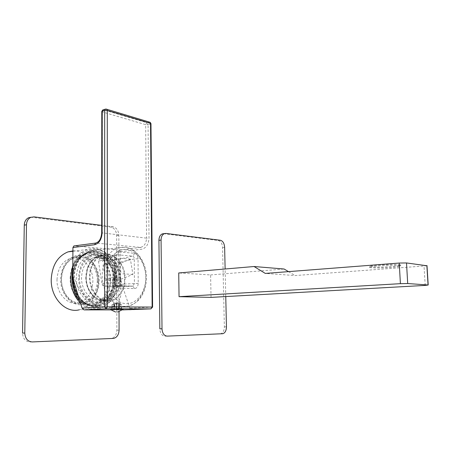 <?xml version="1.0" encoding="UTF-8"?>
<svg xmlns="http://www.w3.org/2000/svg" width="451" height="451" viewBox="0 0 451 451"><rect width="100%" height="100%" fill="white"/><g stroke="black" fill="none" stroke-linecap="round" stroke-linejoin="round"><path stroke-width="0.34" stroke-dasharray="2.25 1.69" d="M85.82 277.128C85.453 291.447 96.7 303.551 106.859 300.552C115.388 297.553 119.904 290.297 120.417 278.774C120.721 264.393 109.108 251.878 98.324 255.852C90.572 259.06 86.406 266.152 85.82 277.128M102.501 255.373C94.761 258.586 90.6 265.712 90.025 276.745C89.676 291.143 100.923 303.314 111.064 300.304C119.577 297.294 124.087 289.999 124.589 278.419C124.882 263.97 113.269 251.387 102.501 255.373L98.324 255.852M105.647 254.026C96.937 254.415 89.354 264.698 89.467 276.722C88.994 293.421 103.504 306.263 114.351 299.774C121.234 295.585 124.809 288.471 125.085 278.447C125.277 265.199 115.868 253.017 105.647 254.026L92.838 250.745C105.184 249.629 116.392 264.038 116.138 279.648C115.8 291.476 111.487 299.904 103.206 304.938C94 309.11 85.791 306.415 78.587 296.854M73.141 279.186L73.118 277.675C73.028 263.333 82.319 251.145 92.838 250.745M79.726 300.529C90.194 313.349 107.817 309.504 114.103 294.559C116.155 289.987 117.187 285.032 117.192 279.699C116.927 268.954 113.336 260.436 106.419 254.15C94.834 243.517 76.54 251.1 72.791 269.788M80.554 303.224C86.158 308.343 92.19 310.22 98.662 308.856C105.421 307.086 110.551 302.486 114.058 295.05C116.166 290.348 117.226 285.257 117.232 279.772C116.961 268.734 113.269 259.979 106.16 253.513C100.302 248.71 94.005 247.362 87.269 249.471C80.746 251.878 75.931 257.093 72.82 265.12M72.91 250.908C86.31 249.809 98.329 264.962 98.002 281.385C98.138 294.886 90.093 307.543 79.241 309.814L98.662 308.856M119.03 311.771L118.844 235.27C118.495 230.529 116.544 227.704 112.998 226.785L101.684 225.365M32.286 341.931L30.042 341.954C25.442 341.599 22.945 338.645 22.55 333.08M30.042 341.954L111.436 338.43C114.785 337.495 116.595 334.743 116.865 330.183L116.674 235.569C116.324 230.844 114.379 228.02 110.828 227.107L31.125 217.219M120.169 278.763C119.549 267.494 115.123 259.996 106.887 256.258C98.222 254.099 91.762 258.13 87.505 268.351L86.096 277.139C86.209 284.485 88.413 290.562 92.697 295.366C103.527 307.7 120.891 296.29 120.169 278.763M118.946 278.78C119.239 265.182 108.251 253.355 98.059 257.093C93.216 258.829 89.71 262.73 87.545 268.79L86.192 277.23C86.299 284.277 88.413 290.106 92.528 294.717C96.655 298.923 101.193 300.473 106.132 299.374C114.188 296.532 118.461 289.666 118.946 278.78M114.329 279.175C114.633 265.645 103.64 253.896 93.436 257.617C86.068 260.633 82.099 267.313 81.535 277.647C81.18 291.115 91.835 302.503 101.481 299.656C109.548 296.826 113.827 289.999 114.329 279.175M79.466 277.647C79.32 290.455 88.086 301.849 97.613 301.809C107.141 301.956 115.005 291.34 114.909 279.287C114.949 267.24 107.118 256.1 97.687 255.373C88.272 254.465 79.472 264.827 79.466 277.647M101.08 302.463C90.228 305.615 78.22 292.789 78.626 277.607C79.269 265.983 83.728 258.462 91.998 255.046C103.567 250.773 116.003 264.06 115.665 279.321C115.101 291.572 110.241 299.284 101.08 302.463L98.73 302.598C107.902 299.425 112.767 291.735 113.331 279.519C113.68 264.297 101.244 251.055 89.664 255.317C81.389 258.727 76.929 266.231 76.281 277.816C75.864 292.958 87.872 305.744 98.73 302.598M73.682 277.698C74.421 264.624 79.444 256.151 88.751 252.272C101.92 247.357 116.037 262.392 115.642 279.626C115.011 293.5 109.469 302.221 99.017 305.795C86.767 309.279 73.209 294.83 73.682 277.698M72.278 277.827C73.023 264.776 78.051 256.315 87.359 252.442C100.528 247.531 114.65 262.538 114.25 279.744C113.618 293.595 108.071 302.3 97.613 305.868C85.357 309.347 71.805 294.926 72.278 277.827M70.147 278.126C70.869 265.56 75.734 257.414 84.749 253.688C97.455 248.986 111.076 263.401 110.687 279.953C110.061 293.263 104.705 301.64 94.62 305.079C82.77 308.45 69.679 294.576 70.147 278.126M110.309 279.936C110.332 267.911 103.307 256.495 93.983 253.936C84.681 251.275 74.533 258.412 71.529 270.493L70.57 278.143C70.627 285.556 72.679 291.932 76.721 297.277C88.943 313.868 111.239 301.026 110.309 279.936M109.108 279.958C109.486 264.286 96.587 250.649 84.568 255.069C78.226 257.414 73.908 262.674 71.619 270.842L70.694 278.228C70.745 285.382 72.724 291.532 76.625 296.696C81.659 302.722 87.421 305.073 93.921 303.732C103.448 300.473 108.516 292.547 109.108 279.958M60.643 279.141C61.347 267.375 65.998 259.742 74.584 256.247C86.631 251.861 99.541 265.312 99.135 280.798C98.51 293.235 93.425 301.071 83.863 304.301C72.583 307.492 60.175 294.52 60.643 279.141M98.504 280.77C98.56 269.36 91.598 258.615 82.561 256.658C73.552 254.584 64.053 262.166 61.866 273.87L61.347 279.169C61.364 285.286 62.931 290.698 66.055 295.411C76.924 312.413 99.4 301.059 98.504 280.77M97.315 280.793C97.698 266.383 85.696 253.89 74.505 257.933C68.039 260.334 63.867 265.74 61.979 274.152L61.483 279.254C61.499 285.139 63.01 290.348 66.015 294.886C70.796 301.369 76.501 303.951 83.142 302.638C92.01 299.622 96.734 292.344 97.315 280.793M57.006 279.654C57.672 268.751 62.018 261.681 70.052 258.451C81.259 254.42 93.261 266.84 92.867 281.17C92.275 292.654 87.539 299.898 78.66 302.903C68.124 305.891 56.555 293.889 57.006 279.654M225.759 296.566L225.128 268.993M211.045 297.389L210.594 274.935L178.726 272.962M167.191 336.125L165.021 336.158C161.926 335.837 160.195 333.407 159.829 328.864M165.021 336.158L220.601 333.757C222.986 333.063 224.237 330.769 224.361 326.879L222.574 247.52C222.242 243.551 220.827 241.212 218.323 240.507L163.595 233.697M210.594 274.935L284.13 269.022M427.007 265.78L295.095 275.555L265.306 273.424M288.505 271.626L295.095 275.555M400.217 265.678C397.59 265.143 386.31 265.25 378.034 265.904C370.671 266.524 367.948 267.093 369.871 267.606C374.279 268.142 381.58 268.08 391.761 267.426C399.4 266.812 402.219 266.225 400.217 265.678L400.167 264.827C402.174 265.385 399.355 265.977 391.716 266.597C381.535 267.257 374.24 267.313 369.831 266.772C367.909 266.248 370.626 265.673 377.989 265.047C386.265 264.387 397.54 264.28 400.167 264.827M119.414 285.534L112.57 285.68L119.414 285.534L119.78 286.041L120.896 286.109L112.023 286.222L119.78 286.041M119.391 277.202L120.58 277.495C120.113 278.583 117.869 279.231 113.861 279.445L112.637 279.152C113.128 278.064 115.377 277.41 119.391 277.202M117.249 280.719L132.904 274.417L130.39 259.105L114.864 265.639L117.249 280.719L105.387 280.189L121.116 273.763L118.624 258.175L103.031 264.844L105.387 280.189M132.904 274.417L121.116 273.763M114.526 256.98C114.779 253.682 116.121 251.985 118.551 251.878L134.218 253.259C136.518 253.783 137.797 255.649 138.045 258.863L138.198 283.431C137.989 286.633 136.726 288.358 134.404 288.606L118.636 288.082C116.183 287.67 114.825 285.793 114.565 282.444L114.526 256.98L115.349 257.109L98.481 261.191L99.423 258.885L100.111 258.773L115.879 259.968C117.08 260.188 117.852 261.073 118.196 262.612L121.629 284.175C121.764 285.562 121.387 286.385 120.513 286.656L104.288 286.137C103.008 285.94 102.197 285.026 101.847 283.391L114.706 282.681L114.667 257.352L116.121 254.883L116.843 254.764L100.111 258.773M98.481 261.191L101.847 283.391M114.864 265.639L103.031 264.844M114.565 282.444L115.394 282.523L115.349 257.109L116.121 254.883L99.423 258.885M118.551 251.878C118.461 253.417 117.891 254.381 116.843 254.764L132.521 256.078C133.659 256.326 134.246 257.267 134.28 258.908L134.409 283.499L132.938 286.035L120.118 286.695M138.045 258.863L134.28 258.908L118.196 262.612M138.198 283.431L121.629 284.175M118.523 304.419L118.528 306.849L120.09 306.894L121.172 306.86L121.167 304.442L118.523 304.419L117.418 303.044L120.056 303.072L121.167 304.442M119.38 308.484L116.736 308.478L118.534 308.388L118.528 306.849L114.509 306.686L111.78 307.21L114.836 307.34L121.28 306.719L121.178 308.394L119.38 308.484L119.368 303.106L117.418 303.044M119.149 279.992C123.32 294.774 120.507 303.912 110.709 307.407L106.729 307.903C91.722 305.863 80.864 295.873 74.156 277.94C74.979 263.717 80.441 254.573 90.555 250.508L97.444 249.713C109.39 250.547 119.329 264.855 119.149 279.992L120.383 280.048L129.86 308.208L129.274 309.888M95.967 243.038L74.353 245.891L119.075 249.978L120.304 251.743L120.383 280.048M74.156 277.94L72.741 277.872M120.304 251.743L141.71 249.234C146.169 248.095 148.599 244.391 149.01 238.117L148.075 124.696L150.972 123.822M105.889 109.057L103.583 109.819L146.868 122.711L145.673 124.662L148.075 124.696L146.868 122.711L149.298 122.069L150.499 124.059L152.105 307.125L152.601 307.092M122.571 309.893L110.771 309.888M106.137 109.069L149.309 122.063M103.262 109.773L103.583 109.819L102.354 111.921L102.259 233.077C101.87 238.675 99.789 241.995 96.018 243.038L140.481 247.419C144.19 246.46 146.22 243.365 146.558 238.139L101.678 232.851M101.774 111.408L102.354 111.921L145.673 124.662L146.558 238.139L149.01 238.117M123.174 309.318L110.484 309.634M118.534 308.388L111.78 308.676L112.192 308.698L112.186 304.763L114.836 304.786L115.918 303.298L113.274 303.269L112.186 304.763M113.274 303.269L116.606 303.258L116.617 308.619L114.842 308.704L114.836 304.786M116.606 303.258L115.918 303.298M114.842 308.704L118.816 308.614L116.916 308.614L116.905 303.252L119.374 303.117L117.638 303.264L118.805 304.696L118.816 308.614M112.192 308.698L113.968 308.614L113.962 303.235M116.617 308.619L113.968 308.614M120.107 303.123L121.274 304.566L121.285 308.495L116.916 308.614M113.956 308.608L113.951 303.224L113.212 303.219L112.028 304.645L112.034 308.602M116.431 308.484L116.426 303.089L113.951 303.224M113.212 303.219L115.681 303.078L114.503 304.51L114.509 308.478M115.681 303.078L116.426 303.089M116.736 308.478L116.724 303.078M120.056 303.072L119.368 303.106M119.391 308.49L119.374 303.117M117.638 303.264L116.905 303.252M121.274 304.566L118.805 304.696M112.028 304.645L114.503 304.51M104.288 286.137L116.77 285.494C115.541 285.28 114.853 284.344 114.706 282.681L115.394 282.523C115.681 284.688 116.307 285.754 117.277 285.731L133.107 286.171L117.339 285.59L118.636 288.082M113.494 286.357L113.866 285.799M130.39 259.105L118.624 258.175M113.145 338.453L110.923 338.481M119.075 330.132L116.865 330.183M118.844 235.27L116.674 235.569M112.998 226.785L110.828 227.107M34.045 216.875L31.852 217.269M113.94 279.727C113.99 265.831 104.948 252.955 93.977 252.047C83.012 250.931 72.656 262.91 72.634 277.844C72.442 292.767 82.742 305.987 93.847 305.857C104.959 305.953 114.047 293.629 113.94 279.727M113.218 279.744C113.607 263.142 99.987 248.67 87.285 253.383C78.282 257.121 73.423 265.289 72.707 277.895C72.245 294.396 85.335 308.315 97.179 304.938C107.259 301.488 112.603 293.094 113.218 279.744M222.45 333.746L220.347 333.779M226.453 326.828L224.361 326.879M224.626 247.3L222.574 247.52M220.381 240.265L218.323 240.507M166.002 233.438L163.876 233.719M425.214 285.404L424.036 266.141M134.218 253.259C134.133 254.764 133.564 255.706 132.521 256.078L115.879 259.968M134.404 288.606L133.107 286.176M126.466 249.504C115.941 248.332 106.075 260.368 106.143 275.414C106.053 290.455 116.025 303.811 126.68 303.715C137.335 303.844 145.977 291.464 145.786 277.461C145.746 263.463 136.997 250.457 126.466 249.504M124.826 306.533C114.334 306.607 104.13 294.977 102.456 280.24C100.686 265.515 107.834 251.1 117.942 247.836L124.617 247.063C135.463 248.106 144.67 260.684 145.684 275.009C146.8 289.328 139.522 303.303 128.885 306.032L124.826 306.533M119.075 249.978L140.481 247.419L141.71 249.234M129.375 309.871L151.085 308.862L152.105 307.125L129.86 308.208M111.064 300.304L106.859 300.552M114.351 299.774L103.206 304.938M106.419 254.15L106.16 253.513M114.103 294.559L114.058 295.05M113.658 338.402L111.436 338.43M87.269 249.471L72.91 251.263M87.545 268.79L87.505 268.351M98.059 257.093L93.436 257.617M106.132 299.374L101.481 299.656M92.528 294.717L92.697 295.366M91.998 255.046L89.664 255.317M88.751 252.272L87.359 252.442M99.017 305.795L97.613 305.868M94.62 305.079L97.179 304.938C85.622 308.399 72.329 294.509 72.825 277.861C73.598 265.194 78.418 257.036 87.285 253.383L84.749 253.688M71.619 270.842L71.529 270.493M84.568 255.069L74.584 256.247M93.921 303.732L83.863 304.301M76.625 296.696L76.721 297.277M61.979 274.152L61.866 273.87M74.505 257.933L70.052 258.451M83.142 302.638L78.66 302.903M66.015 294.886L66.055 295.411M222.698 333.723L220.601 333.757M369.871 267.606L369.831 266.772M120.603 285.618L120.58 277.495M112.643 285.709L112.637 279.152M133.107 286.171L120.513 286.656M110.709 307.407L128.885 306.032C136.963 302.869 139.32 299.752 142.223 295.168C145.6 288.685 146.941 281.503 146.254 273.622C144.76 260.233 136.281 248.811 125.389 247.233L90.555 250.508M115.507 312.002L117.784 312.013M111.78 307.21L111.78 308.676M119.34 308.478L119.323 303.1M121.55 306.815L121.55 308.416M119.972 303.061L120.479 303.579M114.007 308.619L114.002 303.241M120.896 286.109L120.4 285.59M112.023 286.222L112.57 285.68"/><path stroke-width="0.68" d="M78.587 296.854C75.249 291.724 73.434 285.838 73.141 279.186M72.791 269.788L71.918 277.619C72.013 286.661 74.618 294.3 79.726 300.529M72.82 265.12L70.627 277.641C70.801 288.195 74.111 296.719 80.554 303.224M79.241 309.814C65.621 313.524 50.63 297.942 51.228 279.411C52.107 265.312 57.7 256.134 68.016 251.878L72.91 250.908M101.684 225.365L34.045 216.875L30.826 217.343C28.114 218.696 26.665 221.17 26.474 224.761L24.788 333.035C25.183 338.611 27.686 341.582 32.286 341.931L113.658 338.402C117.001 337.461 118.81 334.704 119.075 330.132L119.03 311.771M26.474 224.761L24.275 225.134C24.467 221.548 25.916 219.085 28.627 217.732L31.125 217.219M24.275 225.134L22.55 333.08L24.788 333.035M400.403 283.668L407.704 283.532L428.196 285.004L425.214 285.404L211.045 297.389L179.053 296.679L400.403 283.668L399.242 263.051L406.509 262.944L427.007 265.78M225.128 268.993L224.626 247.3C224.299 243.32 222.884 240.975 220.381 240.265L166.002 233.438L164.547 233.573C162.332 234.481 161.17 236.645 161.063 240.067L162.005 328.813C162.371 333.368 164.102 335.803 167.191 336.125L222.698 333.723C225.083 333.03 226.329 330.73 226.453 326.828L225.759 296.566M288.505 271.626L284.13 269.022L254.054 266.518L178.726 272.962L179.053 296.679M161.063 240.067L158.927 240.338C159.04 236.922 160.201 234.762 162.422 233.855L163.595 233.697M158.927 240.338L159.829 328.864L162.005 328.813M254.054 266.518L265.306 273.424L399.242 263.051M110.771 309.888L84.033 309.888L82.048 308.078L104.621 306.911L104.683 110.433L102.219 111.16L102.118 232.739C101.644 239.481 99.141 243.472 94.614 244.724L72.932 247.537L73.874 245.953L74.353 245.891M72.932 247.537L72.741 277.872L82.048 308.078M150.972 123.822L150.533 123.388L152.145 307.063L107.321 306.855L107.287 110.478L150.533 123.388L150.16 122.322L149.309 122.063M152.601 307.092L152.145 307.063L150.893 308.884L122.571 309.893M106.137 109.069L150.16 122.322L150.972 123.619L152.601 307.075L150.893 308.884L106.036 308.805L107.321 306.855L104.621 306.911L106.036 308.805L84.033 309.888M103.262 109.773L105.246 109.187L104.683 110.433L107.287 110.478L106.921 109.345L105.246 109.187L105.889 109.057M101.774 111.408L102.783 109.914L101.785 111.611L101.678 232.851M115.507 312.002L110.484 309.634L123.174 309.318M428.061 284.993L426.855 265.538M407.704 283.532L406.509 262.944M94.614 244.724L95.544 243.1L95.967 243.038M102.118 232.739L101.678 232.947C101.137 238.833 99.09 242.215 95.544 243.1L73.874 245.953M30.826 217.343L28.627 217.732M72.91 251.263L68.016 251.878M164.547 233.573L162.422 233.855M428.196 285.004L426.99 265.554M117.784 312.013L123.196 309.29"/></g></svg>

